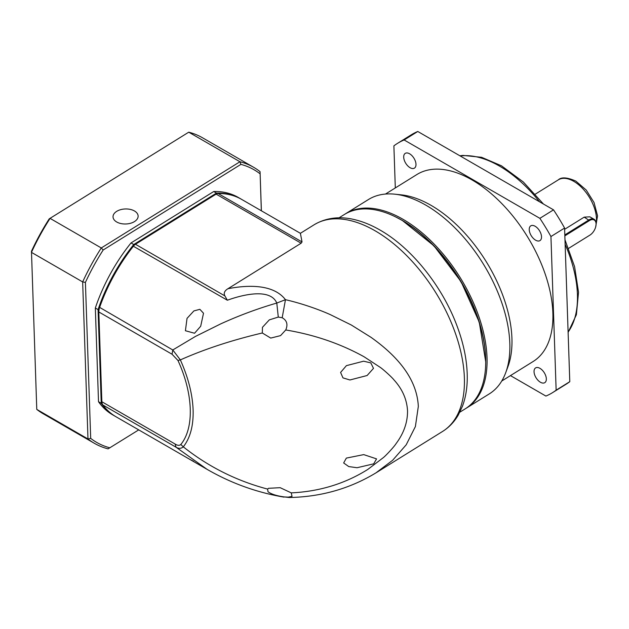 <?xml version="1.0" encoding="UTF-8"?>
<svg xmlns="http://www.w3.org/2000/svg" width="629" height="629" viewBox="0 0 629 629"><rect width="100%" height="100%" fill="white"/><g stroke="black" fill="none" stroke-linecap="round" stroke-linejoin="round"><path stroke-width="0.94" d="M314.107 224.781C328.039 216.439 342.994 216.746 354.662 219.655C363.09 221.675 371.582 225.158 380.136 230.112C412.019 248.219 442.698 286.848 457.252 326.553C463.927 344.543 467.261 361.612 467.261 377.77C467.229 388.266 465.609 397.795 462.409 406.342L458.321 414.967C454.319 421.87 449.067 427.366 442.58 431.447A121.672 67.5 -121.9 0 0 464.375 377.785A121.672 67.5 -121.9 0 0 375.041 230.749A121.672 67.5 -121.9 0 0 314.107 224.781L300.387 233.312L302.03 241.929L301.149 243.211L227.926 288.727C247.417 284.898 273.426 283.891 285.464 299.703C298.924 302.73 316.175 308.32 330.225 314.586L351.32 325.012L370.968 337.301C396.341 355.33 416.941 378.021 418.324 406.413L415.392 426.556L406.2 444.813L392.622 460.286L376.016 472.827C349.818 488.709 320.861 496.934 289.143 497.515L288.255 497.138L292.029 496.423L291.266 492.877C319.556 491.516 345.093 483.685 367.863 469.391L383.352 457.613C385.947 455.577 394.218 446.661 396.073 443.626C403.842 433.208 407.655 422.24 407.529 410.737C406.869 399.336 402.332 389.044 393.919 379.845C391.938 377.227 383.092 369.254 380.286 367.391L364.049 356.753C340.344 343.631 314.241 334.707 285.747 329.966L286.148 328.959C287.94 323.99 286.612 320.255 282.185 317.739L285.464 299.703L276.791 303.052C270.973 289.261 247.244 293.326 229.145 299.593L227.352 300.222L224.883 295.905C223.46 293.24 224.474 290.842 227.926 288.727M459.83 412.192L465.146 408.889A114.431 63.482 -121.9 0 0 485.706 361.777A114.431 63.482 -121.9 0 0 401.632 220.134A114.431 63.482 -121.9 0 0 395.672 216.934A114.431 63.482 -121.9 0 0 344.322 214.52L339.007 217.831M485.706 361.777L479.267 322.142L461.057 281.627L433.979 245.837L402.34 220.48L395.672 216.934M289.238 497.515L284.379 496.941C276.87 495.935 271.421 494.213 268.025 491.784L267.6 489.079L268.504 488.301L280.18 487.687L291.266 492.877M288.255 497.138L284.379 496.941M285.747 329.966L280.55 335.627L270.729 338.087L262.309 332.985L262.45 327.316L269.306 319.87L278.285 317.079L282.185 317.739M373.492 368.366L370.811 362.886L363.625 361.188L346.406 365.646L340.596 372.439L342.962 377.88L349.928 379.979L367.124 375.513L373.492 368.366M267.6 489.079C236.52 480.855 208.419 466.781 183.306 446.849C190.28 437.87 193.551 425.558 193.111 409.896C192.482 394.131 188.228 377.463 180.358 359.906C204.433 349.174 231.755 340.203 262.309 332.985M300.395 233.312L241.567 199.354A125.533 72.477 120 0 0 218.098 193.473A5.795 3.342 120 0 0 216.29 194.031A5.795 3.342 120 0 0 216.132 194.125L135.455 244.272A5.795 3.342 120 0 0 133.521 246.049A125.533 72.477 120 0 0 99.539 307.683A9.655 5.575 120 0 0 98.808 311.654A9.655 5.575 120 0 0 98.816 311.953L101.859 401.742A9.655 5.575 120 0 0 102.834 404.95A125.533 72.477 120 0 0 116.035 416.783L206.996 469.297L176.081 447.235C178.793 448.791 181.207 448.666 183.306 446.849L180.806 444.491C194.455 427.987 193.268 393.699 177.96 360.472L180.358 359.906L172.778 349.968L195.446 336.436L220.606 323.935C238.957 315.561 257.686 308.603 276.791 303.052L278.285 317.079M343.662 462.96L348.741 466.569L357.044 467.732L373.697 463.84L376.559 458.879L363.727 454.618L346.351 458.101L343.662 462.96M187.033 318.368L193.889 310.923L199.865 309.319L203.513 313.234L200.69 326.254L194.558 333.244L185.413 330.736L187.033 318.368M215.739 194.353L134.795 244.657L133.183 246.136C118.504 264.793 107.268 285.181 99.468 307.29L98.816 311.135M193.669 461.316L189.848 459.398M208.042 469.894L206.996 469.297C230.961 483.166 256.624 492.444 283.986 497.13M177.96 360.472L172.055 354.237L172.778 349.968L99.468 307.29M102.834 404.95L176.081 447.235L175.098 444.027C177.567 445.568 179.469 445.725 180.806 444.491M116.703 221.99A12.556 7.517 -1.9 0 0 130.502 223.287A12.556 7.517 -1.9 0 0 138.121 216.054A12.556 7.517 -1.9 0 0 134.449 210.959A12.556 7.517 -1.9 0 0 120.658 209.661A12.556 7.517 -1.9 0 0 113.031 216.903A12.556 7.517 -1.9 0 0 116.703 221.99M138.726 429.882L108.094 448.862A159.334 91.991 -60 0 1 94.358 443.296L43.142 413.725A159.334 91.991 -60 0 1 36.773 409.4L31.466 251.254A157.399 90.875 -60 0 1 49.235 218.845L188.739 132.184A159.334 91.991 -60 0 1 202.475 137.751L253.691 167.322A159.334 91.991 -60 0 1 260.06 171.646L261.334 210.762M49.235 218.845L188.739 132.184L239.948 161.747A159.334 91.991 -60 0 1 253.691 167.322M240.899 164.373L239.948 161.747L101.285 247.952A159.334 91.991 -60 0 0 82.658 281.926L31.45 252.363A159.334 91.991 -60 0 1 50.076 218.381L101.285 247.952L103.18 249.988L240.899 164.373A157.399 90.875 -60 0 1 260.084 173.816M94.358 443.296A159.334 91.991 -60 0 1 87.981 438.971L36.773 409.4M261.389 210.794L260.06 171.646M85.41 282.397L82.658 281.926L87.981 438.971L90.694 438.374L85.41 282.397A157.399 90.875 -60 0 1 103.18 249.988M109.878 447.817A157.399 90.875 -60 0 1 90.694 438.374M98.509 401.719A125.533 72.477 120 0 0 112.622 414.81L115.351 416.39A125.533 72.477 -60 0 1 101.238 403.299L98.509 401.719L95.333 308.029L98.069 309.602L101.238 403.299M213.742 191.515L216.47 193.095A125.533 72.477 -60 0 1 240.883 198.953L238.155 197.38A125.533 72.477 120 0 0 213.742 191.515L131.013 242.943A125.533 72.477 120 0 0 95.333 308.029M98.069 309.602A125.533 72.477 -60 0 1 133.749 244.516L131.013 242.943M216.47 193.095L133.749 244.516M501.73 381.032L533.133 361.51A110.083 61.076 -121.9 0 0 545.485 274.912A110.083 61.076 -121.9 0 0 472.033 179.925A110.083 61.076 -121.9 0 0 416.893 174.524L385.491 194.047M345.014 214.104A114.431 63.482 58.1 0 1 345.691 213.671L368.476 199.511A114.431 63.482 58.1 0 1 394.674 194.172L401.16 194.841A110.083 61.076 58.1 0 1 431.093 205.368A110.083 61.076 58.1 0 1 507.949 366.628L505.685 372.745A114.431 63.482 58.1 0 1 489.307 393.872L466.514 408.04A114.431 63.482 58.1 0 1 465.83 408.457M394.674 194.172A114.431 63.482 58.1 0 1 425.786 205.117A114.431 63.482 58.1 0 1 505.685 372.745M345.691 213.671A114.431 63.482 58.1 0 1 403 219.285A114.431 63.482 58.1 0 1 487.019 357.571A114.431 63.482 58.1 0 1 466.514 408.04M535.609 240.176A8.688 4.82 58.1 0 1 529.815 232.675A8.688 4.82 58.1 0 1 530.79 225.842A8.688 4.82 58.1 0 1 535.137 226.267A8.688 4.82 58.1 0 1 540.94 233.768A8.688 4.82 58.1 0 1 539.965 240.6A8.688 4.82 58.1 0 1 535.609 240.176M410.077 167.699A8.688 4.82 58.1 0 1 404.282 160.198A8.688 4.82 58.1 0 1 405.257 153.366A8.688 4.82 58.1 0 1 409.605 153.791A8.688 4.82 58.1 0 1 415.407 161.291A8.688 4.82 58.1 0 1 414.432 168.124A8.688 4.82 58.1 0 1 410.077 167.699M540.421 382.243A8.688 4.82 58.1 0 1 534.626 374.742A8.688 4.82 58.1 0 1 535.601 367.91A8.688 4.82 58.1 0 1 539.949 368.335A8.688 4.82 58.1 0 1 545.752 375.835A8.688 4.82 58.1 0 1 544.777 382.668A8.688 4.82 58.1 0 1 540.421 382.243M396.05 217.123A113.464 62.947 58.1 0 1 485.651 357.602A113.464 62.947 58.1 0 1 485.706 361.353M564.622 229.31L584.207 217.131L589.9 216.84L594.083 219.262A9.655 5.575 -60 0 1 596.08 223.68A9.655 5.575 -60 0 1 596.08 223.924M510.457 375.607L545.893 396.066A146.777 81.432 -121.9 0 0 552.506 392.669A146.777 81.432 -121.9 0 0 556.138 390.161L550.941 236.543A146.777 81.432 -121.9 0 0 539.871 218.334L404.14 139.968A146.777 81.432 -121.9 0 0 397.52 143.365A146.777 81.432 -121.9 0 0 393.888 145.873L395.311 187.945M404.14 139.968L417.782 131.485A146.777 81.432 -121.9 0 0 411.169 134.881L397.52 143.365M417.782 131.485L553.52 209.85L539.871 218.334M550.941 236.543L564.583 228.06A146.777 81.432 -121.9 0 0 553.52 209.85M564.583 228.06L569.788 381.677L556.138 390.161M552.506 392.669L566.155 384.193A146.777 81.432 -121.9 0 0 569.788 381.677M564.818 234.924L588.996 219.891A9.655 5.575 -60 0 1 594.083 219.262M564.85 235.867L589.42 220.59A9.073 5.244 -60 0 1 596.08 224.152A9.073 5.244 -60 0 1 589.908 235.12L568.616 248.361M301.149 243.211L216.132 194.125L215.472 194.503M134.795 244.657L135.455 244.272L224.883 295.905M302.03 241.929L218.098 193.473M133.183 246.136L227.352 300.222M98.816 311.953L172.055 354.237M175.098 444.027L101.859 401.742M539.533 201.775A106.222 58.929 -121.9 0 0 499.426 166.048A106.222 58.929 -121.9 0 0 460.192 155.968M596.08 224.097A30.9 17.14 -121.9 0 0 573.797 181.364A30.9 17.14 -121.9 0 0 558.316 179.847C561.438 176.898 567.279 177.315 575.834 181.105L586.22 190.029L594.051 202.554L597.55 215.833L595.624 227.171M568.105 332.088A106.222 58.929 -121.9 0 0 565.133 244.272M589.42 220.59L584.207 217.131M442.58 431.447L376.071 472.796M215.605 194.424L216.29 194.031M98.808 310.868L98.808 311.654M459.885 155.788L462.96 155.402L481.625 157.305L501.462 165.797L523.344 182.009L543.456 204.04M564.984 239.814L574.591 266.641L578.531 292.257L576.392 314.728L568.121 332.387M558.316 179.847L535.303 194.157M596.08 224.152L596.08 223.68"/></g></svg>
